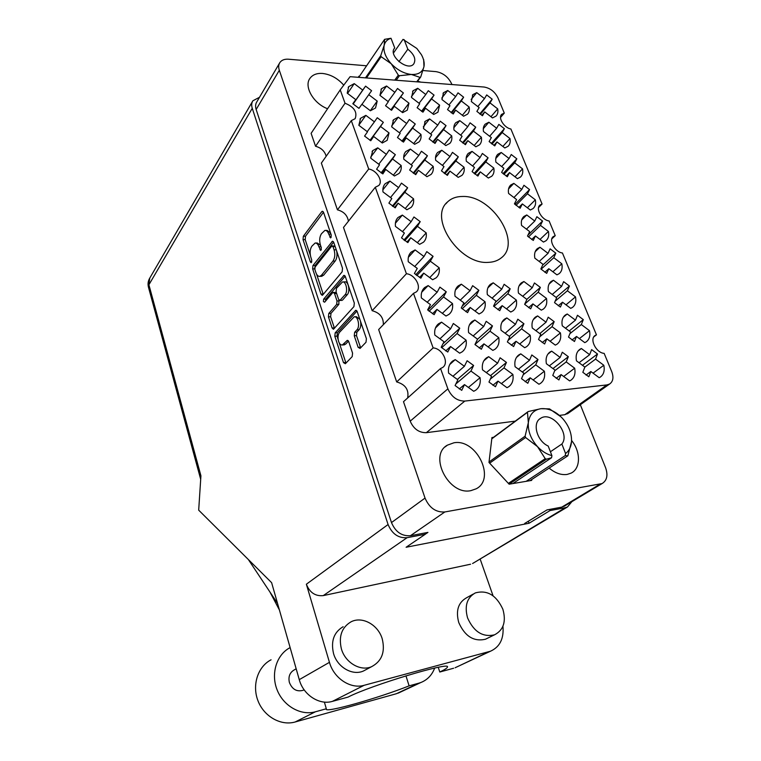 <?xml version="1.0" encoding="UTF-8"?>
<svg xmlns="http://www.w3.org/2000/svg" width="761" height="761" viewBox="0 0 761 761"><rect width="100%" height="100%" fill="white"/><g stroke="black" fill="none" stroke-linecap="round" stroke-linejoin="round"><path stroke-width="1.14" d="M339.549 332.272C337.894 334.583 337.58 337.637 338.597 341.432C339.52 343.991 340.757 345.18 342.307 344.99L347.339 340.338L348.757 341.679L352.571 353.152L352.2 356.614L345.351 363.729L343.496 362.636L334.821 336.267L335.173 332.852L355.787 310.269L357.204 311.582L366.402 338.702L366.003 342.26L360.067 348.424L358.136 347.339L354.265 335.782L354.645 332.281L356.919 329.836C360.286 326.65 357.946 315.653 354.16 316.833L339.549 332.272M323.406 301.556L324.633 302.203L332.738 292.662L333.242 292.338L334.545 293.584L337.009 300.966L336.657 304.438L328.79 313.484L328.448 316.899L332.1 327.981L333.432 329.275L353.932 306.616L354.312 303.068L345.332 276.576L344.001 275.33L323.634 299.168L323.406 301.556M488.334 262.364C493.499 262.174 497.808 260.681 501.242 257.893C522.208 242.578 492.082 195.301 462.688 196.471C456.524 196.452 451.501 198.241 447.63 201.846C428.043 217.617 459.482 264.914 488.334 262.364M343.753 85.156C337.675 78.288 330.588 74.388 322.474 73.446C316.871 73.094 312.733 74.673 310.069 78.183C303.582 86.259 313.399 103.534 327.582 108.737M420.852 82.15L417.618 81.132M549.157 468.091C555.169 473.142 561.161 475.254 567.154 474.426L571.083 473.133C580.805 468.529 580.881 451.777 571.578 440.467M470.916 490.636L476.129 488.828C496.248 478.878 476.348 438.403 453.898 442.797L447.382 445.156C428.243 455.506 448.733 495.715 470.916 490.636M347.568 93.422L354.236 83.624L362.721 90.083L365.584 86.136L353.161 104.029M365.584 86.136L371.606 90.721L368.762 94.687L377.209 101.108L375.544 107.957L370.417 110.764L361.884 104.286L358.964 108.357L352.828 103.705L355.768 99.643L347.197 93.137L348.738 86.649L354.236 83.624M379.929 95.23L386.55 86.003L394.835 92.338L397.518 88.457L403.397 92.956L390.85 109.888M411.416 96.637L417.703 88.286L425.789 94.507L428.31 90.683L434.055 95.106L421.499 111.287M441.799 98.055L447.744 90.492L455.658 96.599L458.017 92.842L463.63 97.18L451.111 112.628M449.78 364.49L455.24 359.63L464.41 366.298L467.111 360.733L473.608 365.47L457.361 379.444M435.492 327.953L441.532 322.16L450.607 328.809L453.337 323.482L459.768 328.2L442.978 343.763M421.689 292.253L428.148 285.603L437.137 292.224L439.887 287.116L446.269 291.824L427.863 310.117M408.334 257.351L415.097 249.922L423.991 256.524L426.769 251.625L433.085 256.314L415.763 274.721M395.406 223.23L402.35 215.087L411.159 221.66L413.955 216.971L420.205 221.641L403.939 240.057M382.859 189.831L389.898 181.07L398.621 187.615L401.437 183.116L407.63 187.767L392.381 206.107M370.674 157.147L377.732 147.834L386.379 154.35L389.213 150.05L395.349 154.673L381.071 172.861M358.831 125.156L365.851 115.358L374.412 121.846L377.266 117.727L383.344 122.34L369.989 140.309M483.825 360.819L488.676 356.681L497.608 363.225L500.101 357.784L506.445 362.436L490.474 375.649M469.404 324.985L474.835 320L483.682 326.517L486.203 321.304L492.481 325.927L477.508 339.254M455.439 289.97L461.318 284.186L470.079 290.683L472.638 285.679L478.859 290.293L462.146 306.217M403.691 157.403L410.341 149.061L418.778 155.453L421.432 151.23L427.416 155.767L413.175 173.061M391.658 125.993L398.307 117.175L406.669 123.539L409.342 119.487L415.268 124.014L401.903 141.146M516.5 357.385L520.781 353.855L529.494 360.276L531.806 354.949L537.989 359.515L522.312 372.034M501.965 322.226L506.836 317.917L515.463 324.31L517.803 319.211L523.929 323.748L509.271 336.324M487.877 287.858L493.214 282.816L501.756 289.19L504.134 284.291L510.193 288.819L495.344 302.44M435.511 157.717L441.751 150.24L449.989 156.519L452.462 152.362L458.312 156.814L444.158 173.261M423.306 126.859L429.594 118.925L437.756 125.165L440.258 121.189L446.051 125.622L432.714 141.955M547.872 354.15L551.658 351.135L560.153 357.432L562.293 352.229L568.324 356.7L552.962 368.581M533.252 319.639L537.618 315.92L546.037 322.198L548.205 317.194L554.179 321.656L539.777 333.584M519.069 285.898L523.901 281.503L532.243 287.763L534.441 282.959L540.367 287.401L526.84 299.368M466.189 158.079L472.02 151.382L480.067 157.537L482.379 153.456L488.096 157.831L474.084 173.46M453.832 127.762L459.749 120.609L467.73 126.745L470.07 122.825L475.73 127.182L462.479 142.745M578.027 351.087L581.356 348.519L589.651 354.702L591.63 349.603L597.509 353.998L582.469 365.29M563.34 317.213L567.24 313.989L575.459 320.153L577.475 315.254L583.307 319.63L569.18 330.978M549.071 284.081L553.447 280.238L561.589 286.374L563.635 281.665L569.418 286.031L556.129 297.408M535.202 251.672L539.949 247.23L548.025 253.356L550.108 248.828L555.834 253.175L542.574 265.237M521.704 219.958L526.755 214.954L534.764 221.051L536.866 216.704L542.555 221.032L527.963 235.092M508.567 188.899L513.846 183.372L521.789 189.451L523.92 185.265L529.551 189.584L514.988 204.424M495.772 158.488L501.223 152.476L509.09 158.526L511.249 154.512L516.833 158.811L502.992 173.66M483.302 128.685L488.857 122.236L496.657 128.257L498.845 124.404L504.381 128.685L491.254 143.506M471.135 99.472L476.757 92.633L484.491 98.626L486.698 94.925L492.186 99.187L479.744 113.931M322.702 295.011L342.146 271.801L342.507 268.252L333.737 242.379L332.49 241.189L312.98 265.503L312.657 268.899L320.952 294.107L322.207 295.335L322.702 295.011M366.602 65.788L288.495 59.215C284.528 58.949 281.646 60.062 279.867 62.564C278.516 64.685 278.336 67.253 279.316 70.278L425.038 498.084C429.309 507.872 435.91 512.495 444.833 511.963L602.075 483.568C607.002 480.514 608.172 475.225 605.585 467.701L580.32 404.719M425.304 534.184L427.929 532.405L410.445 535.706C401.789 536.324 395.463 531.949 391.487 522.569L256.162 109.479C255.239 106.54 255.449 104.01 256.79 101.898L279.496 63.201M328.771 234.131L330.635 237.917L331.282 235.168L323.549 212.357L322.379 211.225L321.77 211.644L303.344 236.252L303.04 239.648L310.345 261.879L311.182 262.697L311.763 260.072L310.811 257.17C309.66 252.842 309.993 249.199 311.829 246.231L315.121 243.035C316.7 242.883 317.974 244.129 318.926 246.764L320.752 250.512L321.37 247.82L320.381 244.89C319.201 240.495 319.563 236.776 321.456 233.732L324.899 230.402C326.507 230.25 327.801 231.496 328.771 234.131L330.93 234.103M451.929 84.547L451.577 83.681C448.219 76.89 443.035 72.875 436.015 71.639L422.954 70.535M565.128 505.704L561.799 507.121L546.988 509.918L524.671 523.463M492.186 99.187L489.998 102.906L497.704 108.871C498.265 111.924 497.713 114.331 496.039 116.091L492.491 117.917L484.709 111.905L482.464 115.72L476.871 111.401L479.145 107.596L471.325 101.555L472.895 94.621L476.757 92.633M504.381 128.685L502.222 132.547L509.984 138.55C510.593 141.831 509.984 144.39 508.139 146.245L504.828 147.957L496.981 141.927L494.764 145.893L489.123 141.556L491.368 137.598L483.482 131.529C482.94 128.39 483.52 125.917 485.233 124.119L488.857 122.236M516.833 158.811L514.693 162.835L522.531 168.856C523.197 172.395 522.512 175.125 520.476 177.066L517.432 178.654L509.518 172.595L507.33 176.723L501.632 172.376L503.849 168.248L495.906 162.16C495.306 158.764 495.953 156.129 497.846 154.245L501.223 152.476M529.551 189.584L527.44 193.779L535.344 199.82C536.067 203.634 535.306 206.545 533.071 208.571L530.312 210.017L522.331 203.929L520.163 208.238L514.426 203.862L516.614 199.572L508.595 193.456C507.948 189.793 508.662 186.978 510.745 184.999L513.846 183.372M542.555 221.032L540.472 225.389L548.434 231.458C549.223 235.568 548.386 238.688 545.922 240.79L543.478 242.074L535.421 235.958L533.29 240.438L527.497 236.053L529.656 231.591L521.57 225.446C520.866 221.499 521.665 218.493 523.958 216.428L526.755 214.954M555.834 253.175L553.789 257.713L561.827 263.801C562.674 268.233 561.751 271.553 559.031 273.751L556.938 274.845L548.814 268.709L546.702 273.37L540.862 268.966L542.993 264.314L534.831 258.16C534.07 253.889 534.954 250.683 537.485 248.533L539.949 247.23M569.418 286.031L567.402 290.759L575.506 296.866C576.429 301.651 575.402 305.19 572.415 307.454L570.702 308.357L562.503 302.203L560.429 307.054L554.531 302.631L556.633 297.789L548.396 291.606C547.568 286.992 548.548 283.568 551.335 281.342L553.447 280.238M583.307 319.63L581.318 324.547L589.499 330.674C590.507 335.848 589.366 339.606 586.084 341.955L584.771 342.631L576.505 336.457L574.469 341.508L568.515 337.066L570.588 332.034L562.274 325.822C561.371 320.838 562.455 317.194 565.528 314.892L567.24 313.989M597.509 353.998L595.559 359.116L603.815 365.261C604.9 370.845 603.644 374.85 600.048 377.247L599.183 377.703L590.831 371.501L588.833 376.762L582.831 372.31L584.857 367.068L576.477 360.838C575.497 355.444 576.695 351.563 580.063 349.194L581.356 348.519M475.73 127.182L473.418 131.111L481.361 137.218C481.922 140.443 481.294 142.992 479.487 144.875L475.844 146.787L467.815 140.642L465.447 144.676L459.673 140.262L462.07 136.238L454.013 130.055C453.518 126.982 454.108 124.528 455.772 122.702L459.749 120.609M488.096 157.831L485.803 161.931L493.822 168.057C494.431 171.539 493.737 174.269 491.73 176.248L488.362 178.026L480.267 171.853L477.918 176.057L472.086 171.625L474.464 167.43L466.331 161.227C465.789 157.898 466.445 155.273 468.3 153.351L472.02 151.382M540.367 287.401L538.189 292.214L546.493 298.436C547.349 303.22 546.284 306.778 543.278 309.118L541.299 310.165L532.909 303.896L530.664 308.842L524.633 304.343L526.897 299.406L518.46 293.109C517.689 288.514 518.707 285.071 521.504 282.769L523.901 281.503M554.179 321.656L552.039 326.669L560.419 332.909C561.352 338.093 560.163 341.889 556.843 344.314L555.302 345.114L546.836 338.826L544.629 343.991L538.531 339.463L540.767 334.326L532.253 328.001C531.416 323.025 532.548 319.344 535.639 316.957L537.618 315.92M568.324 356.7L566.213 361.922L574.669 368.191C575.687 373.794 574.365 377.846 570.712 380.348L569.637 380.9L561.095 374.583L558.916 379.958L552.771 375.42L554.969 370.065L546.379 363.72C545.466 358.326 546.712 354.398 550.127 351.934L551.658 351.135M446.051 125.622L443.577 129.627L451.701 135.839C452.215 138.997 451.577 141.527 449.808 143.429L445.803 145.57L437.585 139.311L435.045 143.42L429.137 138.921L431.706 134.821L423.458 128.533L425.228 121.265L429.594 118.925M458.312 156.814L455.858 160.99L464.058 167.23C464.619 170.654 463.906 173.365 461.946 175.372L458.208 177.37L449.922 171.082L447.401 175.363L441.447 170.854L443.986 166.583L435.663 160.267C435.178 157.004 435.834 154.397 437.651 152.447L441.751 150.24M510.193 288.819L507.853 293.736L516.358 300.072C517.157 304.828 516.044 308.414 513.028 310.83L510.764 312.039L502.165 305.656L499.749 310.707L493.556 306.122L496.001 301.08L487.354 294.659C486.66 290.103 487.696 286.64 490.493 284.281L493.214 282.816M523.929 323.748L521.618 328.876L530.198 335.24C531.073 340.405 529.837 344.248 526.488 346.75L524.681 347.701L515.996 341.289L513.618 346.569L507.368 341.955L509.784 336.704L501.052 330.255C500.281 325.299 501.451 321.589 504.553 319.135L506.836 317.917M537.989 359.515L535.706 364.852L544.372 371.235C545.323 376.857 543.944 380.957 540.234 383.544L538.931 384.229L530.17 377.789L527.82 383.287L521.513 378.664L523.891 373.185L515.083 366.716C514.236 361.323 515.539 357.347 518.992 354.807L520.781 353.855M415.268 124.014L412.633 128.076L420.947 134.412C421.404 137.494 420.766 139.995 419.054 141.917L414.64 144.314L406.231 137.931L403.511 142.107L397.461 137.522L400.2 133.356L391.753 126.944L393.523 119.781L398.307 117.175M427.416 155.767L424.79 160.01L433.19 166.364C433.684 169.722 432.98 172.414 431.059 174.45L426.931 176.695L418.436 170.293L415.744 174.649L409.637 170.045L412.357 165.698L403.825 159.258C403.397 156.081 404.062 153.503 405.813 151.534L410.341 149.061M478.859 290.293L476.329 295.306L485.052 301.775C485.775 306.493 484.633 310.098 481.618 312.59L479.021 313.989L470.203 307.482L467.596 312.647L461.252 307.967L463.887 302.821L455.021 296.276C454.384 291.767 455.459 288.295 458.227 285.87L461.318 284.186M492.481 325.927L489.989 331.168L498.788 337.646C499.587 342.802 498.303 346.674 494.945 349.27L492.833 350.393L483.929 343.858L481.352 349.242L474.95 344.552L477.547 339.178L468.595 332.605C467.901 327.687 469.109 323.948 472.21 321.418L474.835 320M506.445 362.436L503.972 367.886L512.866 374.402C513.742 380.024 512.296 384.172 508.548 386.854L506.978 387.682L497.989 381.128L495.449 386.75L488.971 382.041L491.549 376.429L482.512 369.836C481.742 364.452 483.092 360.448 486.564 357.813L488.676 356.681M383.344 122.34L380.519 126.469L389.042 132.928L387.159 140.319L382.288 143.001L373.68 136.495L370.769 140.747L364.576 136.076L367.506 131.834L358.84 125.299L360.59 118.278L365.851 115.358M395.349 154.673L392.543 158.992L401.142 165.479C401.58 168.742 400.876 171.406 399.011 173.47L394.436 175.991L385.741 169.465L382.859 173.908L376.59 169.208L379.511 164.785L370.769 158.221L372.738 150.621L377.732 147.834M407.63 187.767L404.842 192.276L413.527 198.783C414.022 202.35 413.213 205.232 411.111 207.42L406.878 209.77L398.089 203.206L395.225 207.839L388.9 203.13L391.801 198.507L382.973 191.915C382.564 188.538 383.306 185.798 385.209 183.686L389.898 181.07M420.205 221.641L417.447 226.34L426.208 232.876C426.75 236.785 425.837 239.886 423.477 242.198L419.606 244.338L410.731 237.755L407.886 242.597L401.504 237.86L404.376 233.037L395.463 226.417C395.007 222.716 395.853 219.748 398.003 217.513L402.35 215.087M433.085 256.314L430.336 261.223L439.192 267.786C439.791 272.058 438.755 275.406 436.091 277.851L432.638 279.744L423.687 273.132L420.862 278.193L414.412 273.437L417.266 268.395L408.267 261.746C407.753 257.703 408.714 254.488 411.149 252.129L415.097 249.922M446.269 291.824L443.549 296.952L452.491 303.534C453.147 308.215 451.977 311.829 448.98 314.388L445.994 316.024L436.947 309.385L434.151 314.664L427.634 309.889L430.469 304.628L421.375 297.951C420.814 293.508 421.908 290.046 424.648 287.544L428.148 285.603M459.768 328.2L457.076 333.546L466.113 340.157C466.835 345.285 465.513 349.185 462.146 351.858L459.682 353.19L450.541 346.531L447.772 352.039L441.19 347.254L443.996 341.756L434.816 335.049C434.189 330.179 435.425 326.431 438.517 323.815L441.532 322.16M473.608 365.47L470.945 371.054L480.067 377.694C480.866 383.306 479.373 387.501 475.587 390.288L473.713 391.287L464.476 384.6L461.737 390.355L455.088 385.551L457.865 379.815L448.59 373.09C447.906 367.734 449.294 363.691 452.776 360.961L455.24 359.63M463.63 97.18L461.299 100.956L469.166 107.035C469.68 110.022 469.128 112.409 467.492 114.188L463.601 116.224L455.649 110.098L453.252 113.979L447.525 109.574L449.951 105.712L441.96 99.567L443.539 92.699L447.744 90.492M434.055 95.106L431.563 98.94L439.611 105.132L437.927 112.209L433.665 114.464L425.523 108.233L422.964 112.171L417.114 107.691L419.692 103.762L411.52 97.503L413.099 90.73L417.703 88.286M403.397 92.956L400.733 96.856L408.98 103.163L407.297 110.136L402.626 112.647L394.293 106.293L391.563 110.297L385.561 105.731L388.319 101.746L379.948 95.363L381.518 88.714L386.55 86.003M359.43 76.328L358.783 76.281L358.526 77.337M493.508 437.328L491.939 437.546L488.99 462.46L509.138 484.196L531.673 480.4L531.758 479.506M559.43 415.401L564.786 414.707L568.324 413.194M326.174 156.271C324.747 151.154 321.199 147.815 315.558 146.264L311.106 133.346L340.215 89.874L345.028 103.23C354.16 106.93 357.527 112.086 355.149 118.687L351.297 120.647L321.351 163.101L337.437 209.827L368.714 169.018C376.705 170.188 383.392 181.07 378.778 185.484L375.287 187.273L343.496 227.434L372.158 310.697L406.422 273.732C415.145 274.54 422.117 287.42 416.229 291.958L413.489 293.356L378.655 329.551L396.681 381.927L433.133 347.91C442.436 348.405 449.561 362.997 442.617 367.496L440.552 368.524L403.492 401.694L410.198 421.166C413.632 428.957 419.016 432.79 426.35 432.676L515.273 421.137M396.681 381.927C405.461 384.457 409.114 389.813 407.639 397.974M372.158 310.697C379.853 312.809 383.582 317.47 383.344 324.681M337.437 209.827C343.801 211.548 347.454 215.344 348.414 221.223M315.558 146.264L345.028 103.23M500.548 117.422L504.296 113.113L497.941 97.808C494.831 91.681 490.217 88.095 484.072 87.03L350.108 76.68L340.215 89.874M538.56 207.506L542.089 204.034L510.907 129.018C504.067 127.81 497.78 117.689 501.737 114.302L504.296 113.113M551.858 238.811L555.235 235.663L549.128 220.985C541.813 220.053 535.23 208.457 540.015 205.013L542.089 204.034M593.808 336.895L596.453 334.85L562.436 252.994C554.94 252.167 548.253 240 553.352 236.547L555.235 235.663M440.552 368.524L447.877 388.842C451.587 396.995 457.237 401.076 464.809 401.076L606.878 384.923L609.561 384.058C613.138 381.537 613.861 377.389 611.73 371.615L604.148 353.37C596.072 352.933 589.1 338.74 595.264 335.401L596.453 334.85M413.489 293.356L433.133 347.91M375.287 187.273L406.422 273.732M351.297 120.647L368.714 169.018M330.597 233.132L327.106 230.383L325.556 230.402M320.533 245.337L317.308 243.006L315.739 243.025M323.52 212.262L305.503 236.224L305.199 239.62L310.336 255.201M316.605 274.207L323.263 294.345M333.641 242.15L315.149 265.437L314.702 268.367M333.014 246.688L331.739 246.117L315.083 267.054L314.854 269.442L315.872 272.524C316.852 275.254 318.165 276.528 319.801 276.367L321.456 275.263L332.957 261.118C334.926 258.103 335.297 254.336 334.089 249.836L333.014 246.688L335.182 246.64M335.03 246.212L332.291 245.851M321.361 276.31L323.634 275.197L321.456 275.263M336.619 250.873C337.427 255.068 336.952 258.464 335.163 261.061L323.634 275.197M338.911 299.948L338.864 304.324L330.978 313.361L330.635 316.766L334.488 328.324M336.391 292.738L333.451 292.329M345.18 276.195L325.822 299.063L325.508 301.175M345.028 294.792C348.234 291.52 346.093 280.904 342.46 281.979L336.429 288.314L336.067 291.796L338.54 299.197L339.872 300.462L345.028 294.792L347.254 294.688C350.469 291.425 348.329 280.819 344.685 281.884L343.03 281.95M341.879 300.367L340.386 300.138M347.254 294.688L342.602 300.034M360.495 321.275C361.171 324.871 360.724 327.668 359.154 329.684L356.88 332.129L356.49 335.63L360.666 347.806M359.82 319.297L356.395 316.7L354.75 316.795M343.962 344.866L345.713 344.077L343.515 344.238M348.5 341.099L345.713 344.077M339.301 343.049L345.979 363.083M356.976 311.059L337.37 332.709L337.018 336.115L338.141 339.539M484.709 111.905L481.808 115.33M490.95 116.737L497.704 108.871M489.998 102.906L480.324 114.359M484.491 98.626L477.841 106.597M496.981 141.927L493.899 145.389M502.859 146.445L509.984 138.55M502.222 132.547L491.987 144.086M496.657 128.257L489.637 136.267M509.518 172.595L506.236 176.086M514.997 176.79L522.531 168.856M514.693 162.835L503.887 174.412M509.09 158.526L501.661 166.573M522.331 203.929L518.84 207.458M527.373 207.772L535.344 199.82M527.44 193.779L516.025 205.365M521.789 189.451L513.932 197.527M535.421 235.958L531.701 239.506M539.996 239.43L548.434 231.458M540.472 225.389L528.429 236.966M534.764 221.051L526.441 229.147M548.814 268.709L544.847 272.276M552.867 271.772L561.827 263.801M553.789 257.713L541.1 269.213M548.025 253.356L539.197 261.451M562.503 302.203L558.27 305.77M566.003 304.828L575.506 296.866M567.402 290.759L555.159 301.185M561.589 286.374L552.22 294.478M576.505 336.457L571.996 340.024M579.387 338.607L589.499 330.674M581.318 324.547L569.913 333.66M575.459 320.153L565.49 328.229M590.831 371.501L586.018 375.049M593.047 373.147L603.815 365.261M595.559 359.116L584.838 367.116M589.651 354.702L579.035 362.74M467.815 140.642L464.724 144.257M474.17 145.503L481.361 137.218M473.418 131.111L463.107 143.201M467.73 126.745L460.652 135.144M480.267 171.853L476.957 175.515M486.203 176.381L493.822 168.057M485.803 161.931L474.883 174.088M480.067 157.537L472.571 165.984M532.909 303.896L528.61 307.644M536.809 306.807L546.493 298.436M538.189 292.214L524.767 304.039M532.243 287.763L522.702 296.276M546.836 338.826L542.241 342.574M550.108 341.251L560.419 332.909M552.039 326.669L539.654 336.876M546.037 322.198L535.877 330.693M561.095 374.583L556.167 378.322M563.663 376.486L574.669 368.191M566.213 361.922L554.664 370.807M560.153 357.432L549.318 365.889M437.585 139.311L434.483 143.097M444.453 144.542L451.701 135.839M443.577 129.627L433.209 142.307M437.756 125.165L430.631 134.003M449.922 171.082L446.612 174.916M456.372 175.981L464.058 167.23M455.858 160.99L444.843 173.765M449.989 156.519L442.426 165.394M502.165 305.656L497.808 309.594M506.522 308.89L516.358 300.072M507.853 293.736L493.908 306.474M501.756 289.19L492.082 298.16M515.996 341.289L511.325 345.237M519.696 344.02L530.198 335.24M521.618 328.876L508.063 340.443M515.463 324.31L505.123 333.27M530.17 377.789L525.147 381.727M533.138 379.977L544.372 371.235M535.706 364.852L523.188 374.793M529.494 360.276L518.441 369.19M406.231 137.931L403.13 141.898M413.661 143.572L420.947 134.412M412.633 128.076L402.246 141.375M406.669 123.539L399.515 132.833M418.436 170.293L415.116 174.307M425.447 175.582L433.19 166.364M424.79 160.01L413.718 173.441M418.778 155.453L411.178 164.804M470.203 307.482L465.789 311.63M475.054 311.068L485.052 301.775M476.329 295.306L462.117 308.804M470.079 290.683L460.262 300.148M483.929 343.858L479.183 348.015M488.105 346.921L498.788 337.646M489.989 331.168L474.997 344.438M483.682 326.517L473.171 335.962M497.989 381.128L492.881 385.275M501.413 383.62L512.866 374.402M503.972 367.886L490.303 379.14M497.608 363.225L486.346 372.633M373.68 136.495L370.588 140.652M381.727 142.573L389.042 132.928M380.519 126.469L370.16 140.414M374.412 121.846L367.24 131.643M385.741 169.465L382.431 173.67M393.361 175.182L401.142 165.479M392.543 158.992L381.461 173.108M386.379 154.35L378.75 164.214M398.089 203.206L394.531 207.468M405.233 208.543L413.527 198.783M404.842 192.276L392.99 206.516M398.621 187.615L390.488 197.527M410.731 237.755L406.907 242.065M417.361 242.673L426.208 232.876M417.447 226.34L404.757 240.676M411.159 221.66L402.474 231.62M423.687 273.132L419.558 277.48M429.737 277.603L439.192 267.786M430.336 261.223L416.79 275.577M423.991 256.524L414.716 266.512M436.947 309.385L432.495 313.751M442.36 313.351L452.491 303.534M443.549 296.952L429.09 311.268M437.137 292.224L427.206 302.231M450.541 346.531L445.737 350.916M455.249 349.955L466.113 340.157M457.076 333.546L441.694 347.739M450.607 328.809L439.953 338.797M464.476 384.6L459.283 388.985M468.405 387.444L480.067 377.694M470.945 371.054L455.858 383.953M464.41 366.298L452.957 376.257M455.649 110.098L452.738 113.684M462.365 115.282L469.166 107.035M461.299 100.956L451.568 112.951M455.658 96.599L448.961 104.961M425.523 108.233L422.612 111.972M432.771 113.789L439.611 105.132M431.563 98.94L421.813 111.487M425.789 94.507L419.064 103.287M394.293 106.293L391.392 110.202M402.112 112.257L408.98 103.163M400.733 96.856L391.002 109.984M394.835 92.338L388.091 101.565M370.322 110.687L377.209 101.108M368.762 94.687L361.96 104.343M362.721 90.083L353.085 103.962M355.768 99.643L352.904 103.781M423.668 59.558L423.972 66.607C424.638 63.001 423.782 59.025 421.423 54.706L416.819 48.447L403.016 39.372L393.475 53.013M384.609 39.334L391.002 38.269C387.359 39.391 385.085 41.731 384.172 45.28L384.609 39.334L358.735 77.346M416.733 81.827L420.043 77.384L411.349 74.464C418.379 74.778 422.583 72.162 423.972 66.607L420.738 76.947L417.076 81.855M420.043 77.384L420.738 76.947M394.731 80.133L398.326 75.149L391.24 63.772C397.394 70.079 404.101 73.636 411.349 74.464L399.439 75.739L396.186 80.247M398.326 75.149L399.439 75.739M365.47 77.869L380.747 55.667L384.172 45.28C383.106 51.092 385.456 57.256 391.24 63.772L381.137 56.695L366.488 77.945M380.747 55.667L381.137 56.695M393.951 49.075L394.483 48.247C387.901 55.534 408.01 71.848 413.746 63.914C416.238 59.348 414.269 54.45 407.839 49.208L404.091 39.591M398.945 61.708L407.839 49.208M391.002 38.269L394.74 47.953M508.377 483.378L545.209 458.655L546.427 459.178L551.582 457.742L512.847 483.577M546.427 459.178L509.099 484.158M565.566 453.518C569.114 450.788 571.102 446.821 571.53 441.608L567.839 455.829L565.242 455.611L565.566 453.518L561.865 444.024C570.55 433.637 551.754 410.778 540.719 418.255C531.949 422.659 536.771 441.019 548.205 446.051L551.906 455.639L551.582 457.742M545.209 458.655L537.504 446.631C541.861 451.244 546.664 454.25 551.906 455.639M489.047 461.994L525.1 436.186L528.343 422.659C527.811 431.087 530.864 439.078 537.504 446.631L525.604 437.518L489.656 463.173M525.1 436.186L525.604 437.518M491.815 438.583L528.163 411.549L540.966 408.686C533.67 409.884 529.466 414.545 528.343 422.659L527.468 412.319L491.787 438.84M528.163 411.549L527.468 412.319M571.53 441.608C571.834 433.266 568.762 425.456 562.312 418.189C555.568 411.254 548.453 408.086 540.966 408.686L549.509 408.885L561 416.847M529.951 480.695L567.839 455.829M550.412 451.758L561.865 444.024M526.193 481.323L565.242 455.611M303.259 690.265L304.115 689.789L303.259 690.265C296.838 692.053 292.205 689.437 289.37 682.427C288.153 676.672 289.789 672.496 294.279 669.889L296.162 668.767M341.385 648.857C345.199 662.698 360.495 671.668 371.577 666.693C381.841 661.214 385.389 651.93 382.222 638.84C378.131 624.695 362.179 615.915 351.002 621.842C341.718 627.387 338.512 636.396 341.385 648.857M343.144 626.712C333.917 632.21 330.712 641.133 333.518 653.452C337.247 667.14 352.372 675.977 363.368 671.04L366.412 669.423M467.568 617.913C473.818 631.83 482.797 637.461 494.517 634.826C503.554 630.089 506.341 621.566 502.869 609.257C496.334 595.14 487.145 589.699 475.302 592.924C466.931 597.689 464.353 606.013 467.568 617.913M473.285 594.046L466.531 597.785C458.208 602.522 455.611 610.779 458.759 622.555C464.904 636.32 473.789 641.884 485.432 639.24L487.544 638.213M324.376 702.089L326.317 708.767L315.415 711.782C300.757 715.977 283.216 705.942 277.004 689.58C270.631 673.276 276.795 654.422 290.131 647.611M259.511 97.275L252.89 100.775C251.558 102.878 251.349 105.389 252.262 108.319L388.081 524.529C392.067 533.927 398.403 538.312 407.097 537.685L323.282 595.606C315.32 596.386 309.679 592.591 306.369 584.22L329.446 662.336C333.822 678.317 350.612 689.361 364.119 685.309L490.493 651.216C499.863 646.955 504.01 638.631 502.945 626.246M480.134 559.021L493.052 595.787M473.694 562.855L565.356 507.673L567.459 506.978L571.863 501.67M323.282 595.606L470.574 564.215M457.713 666.541L488.962 651.701M438.25 667.321L439.791 672.02L453.604 668.244M364.119 685.309L332.376 701.385L348.005 697.114C370.759 685.3 451.149 661.157 447.43 667.045C447.344 667.977 444.795 669.632 439.791 672.02M332.376 701.385C319.306 705.352 303.278 694.907 299.263 679.649L271.62 582.669L198.688 510.155L200.923 475.796L148.909 284.776L252.262 108.319M549.604 509.423L550.041 510.574L565.356 507.673M407.097 537.685L425.323 534.232L424.895 532.976M550.041 510.574L529.028 523.264L406.108 547.254L425.323 534.232M529.028 523.264L528.296 521.266M248.362 559.544L277.556 603.473M401.466 691.616L396.433 693.709L295.154 721.989C280.828 726.118 263.829 716.453 257.912 700.605C251.843 684.814 258.008 666.474 271.068 659.806M326.317 708.767L326.203 709.119C325.251 713.181 378.341 698.113 409.114 685.861L418.921 683.15L396.433 693.709M434.693 668.053C431.963 675.121 427.33 679.953 420.776 682.55L418.921 683.15M405.946 675.844L409.114 685.861M425.038 498.084L391.487 522.569M279.316 70.278L256.162 109.479M599.887 484.272L561.799 507.121M444.833 511.963L410.445 535.706M564.786 414.707L606.878 384.923M426.35 432.676L464.809 401.076M410.198 421.166L447.877 388.842M321.418 249.656L319.905 249.694M320.999 246.726L318.926 246.764M311.82 261.841L310.345 261.879M305.199 239.62L303.04 239.648M305.503 236.224L303.344 236.252M323.187 211.644L321.77 211.644M331.32 237.08L329.77 237.099M323.13 294.012L320.952 294.107M314.731 268.842L312.657 268.899M315.149 265.437L312.98 265.503M333.289 241.56L331.91 241.579M335.163 261.061L332.957 261.118M336.248 249.798L334.089 249.836M334.288 327.839L332.1 327.981M330.635 316.766L328.448 316.899M330.978 313.361L328.79 313.484M338.864 304.324L336.657 304.438M339.216 300.861L337.009 300.966M336.638 293.489L334.545 293.584M325.822 299.063L323.634 299.168M344.8 275.634L343.458 275.682M360.372 347.168L358.136 347.339M356.49 335.63L354.265 335.782M356.88 332.129L354.645 332.281M359.154 329.684L356.919 329.836M348.053 340.538L346.883 340.624M345.694 362.445L343.496 362.636M337.018 336.115L334.821 336.267M337.37 332.709L335.173 332.852M356.557 310.517L355.273 310.583M299.263 679.649L329.446 662.336M306.369 584.22L388.081 524.529M148.49 287.316L149.784 278.069C148.091 280.885 147.644 283.901 148.433 287.116L200.695 479.316M315.415 711.782L295.154 721.989M602.075 483.568L563.949 506.407M552.867 237.004L553.352 236.547M594.636 335.886L595.264 335.401M567.43 413.822L609.561 384.058M445.137 446.907L447.382 445.156M309.451 79.163L310.069 78.183M445.841 203.843L447.63 201.846M321.979 276.291L319.801 276.367M342.089 300.357L339.872 300.462M344.505 344.819L342.307 344.99M472.391 95.239L472.895 94.621M484.671 124.775L485.233 124.119M497.218 154.93L497.846 154.245M510.07 185.722L510.745 184.999M523.207 217.17L523.958 216.428M536.657 249.304L537.485 248.533M550.431 282.141L551.335 281.342M564.538 315.701L565.528 314.892M578.997 350.022L580.063 349.194M455.202 123.406L455.772 122.702M467.663 154.083L468.3 153.351M520.553 283.644L521.504 282.769M534.593 317.851L535.639 316.957M548.985 352.847L550.127 351.934M424.638 122.007L425.228 121.265M436.995 153.237L437.651 152.447M489.485 285.232L490.493 284.281M503.449 320.115L504.553 319.135M517.765 355.806L518.992 354.807M392.923 120.58L393.523 119.781M405.147 152.381L405.813 151.534M457.171 286.907L458.227 285.87M471.03 322.493L472.21 321.418M485.261 358.926L486.564 357.813M359.991 119.125L360.59 118.278M372.062 151.515L372.738 150.621M384.438 184.647L385.209 183.686M397.137 218.54L398.003 217.513M410.16 253.204L411.149 252.129M423.535 288.685L424.648 287.544M437.271 325.004L438.517 323.815M451.387 362.198L452.776 360.961M443.016 93.365L443.539 92.699M412.576 91.434L413.099 90.73M380.995 89.456L381.518 88.714M348.205 87.429L348.738 86.649M394.141 48.733L394.483 48.247M539.425 419.187L540.719 418.255M371.577 666.693L363.368 671.04M494.517 634.826L485.432 639.24M279.392 609.932L269.974 592.077M472.571 563.52L567.459 506.978M149.784 278.069L252.519 101.413M455.097 667.758L490.493 651.216M420.776 682.55L398.25 693.119"/></g></svg>

